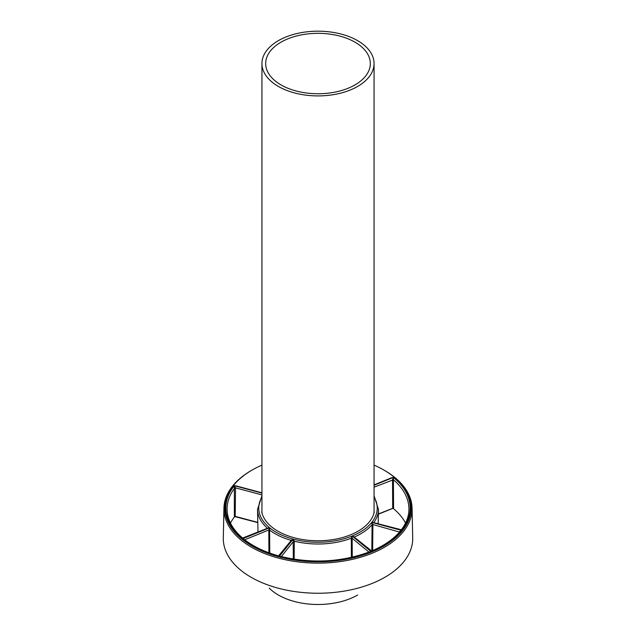 <?xml version="1.0" encoding="UTF-8"?>
<svg xmlns="http://www.w3.org/2000/svg" width="636" height="636" viewBox="0 0 636 636"><rect width="100%" height="100%" fill="white"/><g stroke="black" fill="none" stroke-linecap="round" stroke-linejoin="round"><path stroke-width="0.95" d="M374.063 63.544A56.063 32.364 180 0 1 357.639 86.432A56.063 32.364 180 0 1 296.551 93.444A56.063 32.364 180 0 1 261.937 63.544A56.063 32.364 180 0 1 278.361 40.656A56.063 32.364 180 0 1 339.449 33.644A56.063 32.364 180 0 1 374.063 63.544L374.063 511.098A56.063 32.364 180 0 1 373.92 513.411M354.999 84.906A52.319 30.21 180 0 1 298.006 91.457A52.319 30.21 180 0 1 265.681 63.576A52.319 30.21 180 0 1 281.001 42.183A52.319 30.21 180 0 1 338.05 35.64A52.319 30.21 180 0 1 370.319 63.576A52.319 30.21 180 0 1 354.999 84.906M357.639 595.018A56.063 32.364 180 0 1 269.219 588.077M390.735 573.585A94.708 54.68 180 0 1 285.198 589.858A94.708 54.68 180 0 1 223.3 537.889L223.936 508.14A94.072 54.314 0 0 0 261.07 552.048A94.072 54.314 0 0 0 390.25 543.597A94.072 54.314 180 0 0 412.064 508.14L412.7 537.889A94.708 54.68 180 0 1 390.735 573.585M393 508.236A91.56 52.867 180 0 1 405.545 523.07M230.455 523.07A91.56 52.867 180 0 1 234.795 516.496M261.937 465.115A93.118 53.766 0 0 0 253.335 469.36A93.118 53.766 0 0 0 261.65 550.848A93.118 53.766 0 0 0 388.691 543.041A93.118 53.766 0 0 0 382.665 469.36A93.118 53.766 0 0 0 374.35 465.242A93.118 53.766 0 0 0 374.063 465.115M374.294 511.853A56.684 32.722 180 0 1 340.18 538.159A56.684 32.722 180 0 1 283.696 534.097A56.684 32.722 180 0 1 261.714 511.924M400.179 531.283L401.65 530.408L371.758 522.418A59.243 34.201 180 0 1 352.145 535.997L371.122 551.539A92.18 53.217 0 0 0 401.65 530.408L399.416 531.632L399.432 532.141M294.126 559.203L294.317 541.22A60.492 34.924 180 0 0 351.295 538.239L352.153 538.334L352.106 536.013A59.243 34.201 180 0 1 293.148 539.097L279.315 556.357A92.18 53.217 0 0 0 371.082 551.555L352.106 536.013L351.295 538.239L351.398 557.39M278.099 556.262L279.276 556.341L293.101 539.082A59.243 34.201 180 0 1 269.585 527.761L242.666 538.716A92.18 53.217 0 0 0 279.276 556.341L278.942 556.087M261.937 493.091L234.326 485.713A92.18 53.217 0 0 0 242.642 538.692L269.561 527.737A59.243 34.201 180 0 1 261.937 496.986M374.063 496.986A59.243 34.201 180 0 1 371.782 522.394L401.674 530.376A92.18 53.217 0 0 0 393.358 477.398L374.063 485.252M261.937 493.059L235.423 485.721M374.063 485.22L391.959 477.612M353.664 536.657L352.145 535.997L354.363 536.991L354.228 537.484M371.933 551.356L371.05 551.269M399.71 532.117L372.903 524.557L371.758 522.418L372.084 524.716L372.903 524.557L372.64 550.569M369.834 551.746L368.975 552.112M281.239 556.699L280.476 556.397M293.315 559.076L293.148 539.097L294.317 541.22L293.506 541.395L281.319 556.603M269.767 553.097L269.585 527.761L268.805 529.995L244.924 539.71L244.78 540.218M291.685 539.924L290.914 540.306A60.492 34.924 180 0 1 269.656 530.074L268.805 529.995L268.909 552.779M244.924 539.932L242.666 538.716L244.081 539.288M261.937 494.919L235.519 487.86L234.326 485.713L234.374 516.543L235.209 516.36L234.764 516.48M268.098 528.007L242.602 538.056C232.116 528.993 226.941 519.119 227.076 508.434L227.076 508.434A90.932 52.502 0 0 1 234.684 488.043L235.519 487.86L235.209 516.36L257.787 522.394M242.586 538.422L243.461 538.509M267.502 528.309L268.4 527.904M400.481 530.305L401.316 530.122M373.133 522.482L401.364 529.772C406.547 522.919 409.067 515.812 408.924 508.434L408.924 508.434A90.932 52.502 0 0 0 393.414 479.743L393.358 477.398L392.539 479.655L392.69 508.132L393.565 508.22L393.414 479.743L374.063 487.168M393.565 508.22L393.032 508.204L393.565 508.22M378.388 513.952L393.032 508.204M373.038 522.466L371.782 522.394L373.658 522.76M234.35 485.689L236.29 486.047M253.335 469.36L252.675 469.734A94.072 54.314 0 0 0 245.75 474.027A94.072 54.314 0 0 0 223.936 508.14M382.665 469.36L383.325 469.734A94.072 54.314 180 0 1 412.064 508.14M393.334 477.382L391.22 477.946M262.08 513.411A56.063 32.364 180 0 1 261.937 511.098L261.937 63.544M354.363 536.991A60.492 34.924 180 0 0 372.084 524.716L371.822 550.919M352.257 557.192L352.153 538.334L368.856 552.016M291.201 540.783L290.914 540.306L290.93 540.823M267.454 528.27A60.492 34.924 180 0 1 257.516 509.516L258.001 532.117M374.063 495.69L378.484 509.516A60.492 34.924 180 0 1 373.745 522.633M353.759 536.728L371.655 550.991C383.937 545.791 393.39 539.288 400.004 531.465M280.683 556.444C311.727 563.798 341.373 562.256 369.611 551.817M291.463 540.155L278.552 555.872C264.735 552.016 253.319 546.539 244.288 539.439M261.937 495.69L257.516 509.516M234.597 516.527L257.795 522.633M378.388 514.174L393.239 508.22M378.484 509.516L378.182 523.833M261.937 492.789L235.718 485.785M374.063 484.894L391.856 477.652"/></g></svg>
